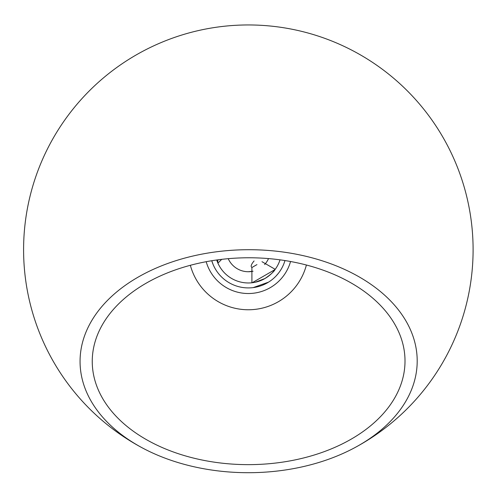 <?xml version="1.0" encoding="UTF-8"?>
<svg xmlns="http://www.w3.org/2000/svg" width="498" height="498" viewBox="0 0 498 498"><rect width="100%" height="100%" fill="white"/><g stroke="black" fill="none" stroke-linecap="round" stroke-linejoin="round"><path stroke-width="0.75" d="M252.212 282.746L275.021 269.58C274.043 271.584 270.694 274.566 264.973 278.519L255.25 282.248L252.274 282.74M267.133 282.982L263.959 284.582M257.952 286.692L253.681 287.545M253.165 287.614L268.559 282.136M276.066 276.004L278.438 273.253M267.793 282.596L267.445 282.802M217.34 261.761L216.711 259.993A33.266 33.266 0 0 0 280.032 259.832M284.981 260.554A38.209 38.209 0 0 1 211.762 260.734L213.107 264.482M228.227 258.68A22.024 22.024 0 0 0 237.976 269.144A22.024 22.024 0 0 1 228.227 258.68A22.024 22.024 0 0 0 248.34 271.734C233.836 268.441 233.836 268.441 248.34 271.734C233.836 268.441 233.836 268.441 248.34 271.734L253.059 271.223L248.34 271.734A22.024 22.024 0 0 0 253.059 271.223M264.619 264.55A22.024 22.024 0 0 0 268.503 258.58A22.024 22.024 0 0 1 264.619 264.55A22.024 22.024 0 0 0 268.503 258.58M248.284 249.71L248.402 249.71A168.567 111.496 -0.1 0 1 407.464 323.663A168.567 111.496 -0.1 0 1 354.788 447.665A168.567 111.496 -0.1 0 1 142.882 448.188A168.567 111.496 -0.1 0 1 89.59 324.453A168.567 111.496 -0.1 0 1 248.284 249.71L248.402 249.71M248.876 464.64A156.378 103.435 179.9 0 0 334.071 447.714A156.378 103.435 179.9 0 0 366.453 293.042A156.378 103.435 179.9 0 0 130.445 293.627A156.378 103.435 179.9 0 0 163.599 448.138A156.378 103.435 179.9 0 0 248.876 464.64M290.552 261.5A43.83 43.83 0 0 1 206.191 261.711A43.83 43.83 0 0 0 290.552 261.5M256.943 264.606L251.895 267.519L251.907 282.783M217.794 262.876L217.794 259.844M306.407 265.011A60.046 60.046 0 0 1 190.354 265.303M275.201 269.337L261.992 261.693M251.895 267.519C250.475 266.53 251.204 264.338 254.08 260.952M217.919 263.156L221.703 259.352M354.788 447.665A224.76 224.76 0 0 0 284.402 27.863A224.76 224.76 0 0 0 142.889 448.194"/></g></svg>
